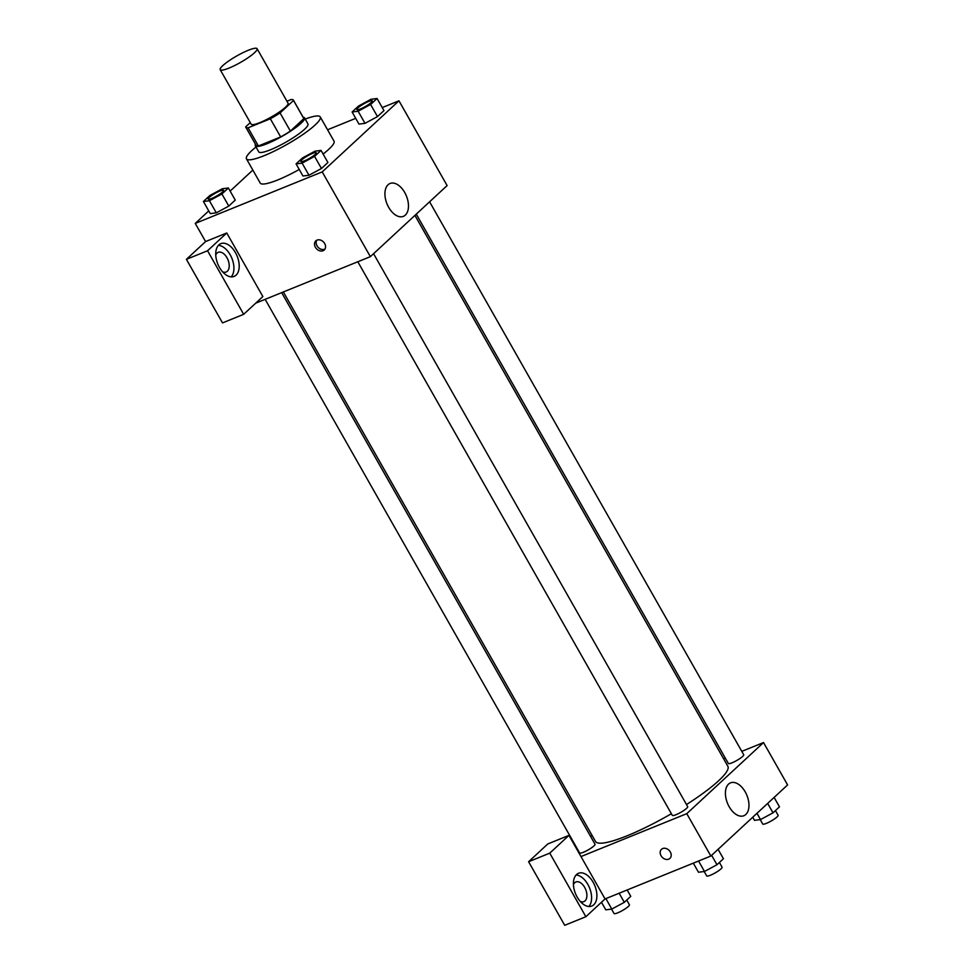 <?xml version="1.0" encoding="UTF-8"?>
<svg xmlns="http://www.w3.org/2000/svg" width="974" height="974" viewBox="0 0 974 974"><rect width="100%" height="100%" fill="white"/><g stroke="black" fill="none" stroke-linecap="round" stroke-linejoin="round"><path stroke-width="1.46" d="M229.048 68.07A21.221 3.738 150.4 0 1 220.197 69.665A21.221 3.738 150.4 0 1 236.804 55.932A21.221 3.738 150.4 0 1 257.099 48.7A21.221 3.738 150.4 0 1 248.553 57.393A21.221 3.738 150.4 0 1 229.048 68.07M257.099 48.7L288.048 103.183A21.221 3.738 150.4 0 1 279.501 111.888A21.221 3.738 150.4 0 1 260.009 122.554A21.221 3.738 150.4 0 1 251.146 124.148L220.197 69.665M293.418 100.139L303.73 118.304A27.394 4.821 150.4 0 1 303.839 118.621L290.374 131.088L280.062 112.935L293.527 100.456A27.394 4.821 150.4 0 0 293.418 100.139A27.394 4.821 150.4 0 0 291.129 99.531L286.94 101.223M250.281 122.614L245.679 126.876A27.394 4.821 150.4 0 0 245.789 127.192A27.394 4.821 150.4 0 0 248.078 127.813L270.346 118.779A27.394 4.821 150.4 0 0 280.062 112.935M248.078 127.813L258.39 145.978L280.658 136.944L270.346 118.779M258.39 145.978A27.394 4.821 150.4 0 1 256.101 145.357L245.789 127.192M290.374 131.088A27.394 4.821 150.4 0 1 280.658 136.944M255.492 144.274A28.295 4.98 -29.6 0 0 255.322 145.808A28.295 4.98 -29.6 0 0 282.375 136.165A28.295 4.98 -29.6 0 0 304.521 117.854A28.295 4.98 -29.6 0 0 303.121 117.221M304.521 117.854L307.954 123.917A28.295 4.98 150.4 0 1 296.559 135.508A28.295 4.98 150.4 0 1 270.565 149.74A28.295 4.98 150.4 0 1 258.755 151.859L255.322 145.808M303.839 118.621L293.527 100.456M305.215 119.072A42.442 7.475 150.4 0 1 320.263 116.929A42.442 7.475 150.4 0 1 303.158 134.327A42.442 7.475 150.4 0 1 264.173 155.657A42.442 7.475 150.4 0 1 246.459 158.847A42.442 7.475 150.4 0 1 256.004 147.025M299.237 169.476A42.442 7.475 150.4 0 1 277.931 179.873A42.442 7.475 150.4 0 1 260.216 183.063L246.459 158.847M320.263 116.929L334.021 141.145A42.442 7.475 150.4 0 1 323.112 154.038M252.838 170.073L230.144 191.099M208.753 210.908L195.263 223.399L322.211 171.899L398.963 100.809L382.234 107.59M355.705 118.353L327.556 129.773M203.396 201.484L210.274 213.598L216.301 212.831L228.793 206.086L235.258 200.096L228.379 187.994L222.352 188.749L209.86 195.506L203.396 201.484L209.422 200.729L221.914 193.984L228.379 187.994M352.101 111.998L358.98 124.1L365.007 123.345L377.486 116.6L383.951 110.61L377.072 98.496L371.045 99.263L358.566 106.008L352.101 111.998L358.128 111.231L370.607 104.486L377.072 98.496M296.072 163.9L302.951 176.002L308.977 175.247L321.457 168.502L327.921 162.512L321.043 150.398L315.016 151.165L302.537 157.91L296.072 163.9L302.098 163.133L314.578 156.388L321.043 150.398M255.699 303.17L370.363 256.661L447.115 185.571L398.963 100.809M388.078 184.743A17.739 10.483 -112.1 0 1 390.026 183.489A17.739 10.483 -112.1 0 1 406.414 195.993A17.739 10.483 -112.1 0 1 403.37 216.362A17.739 10.483 -112.1 0 1 387.786 205.648A17.739 10.483 -112.1 0 1 388.078 184.743M370.363 256.661L322.211 171.899M315.418 247.299A6.185 4.87 47.2 0 1 315.832 240.882A6.185 4.87 47.2 0 1 323.624 242.112A6.185 4.87 47.2 0 1 324.245 249.965A6.185 4.87 47.2 0 1 315.418 247.299M226.747 232.981L207.559 250.756L243.67 314.322L262.858 296.546L226.747 232.981L205.587 241.564L195.263 223.399M316.757 240.249A6.185 4.87 -132.8 0 0 317.025 245.801A6.185 4.87 -132.8 0 0 324.951 249.101M218.87 244.888A17.678 10.446 -112.1 0 1 220.818 243.646A17.678 10.446 -112.1 0 1 237.145 256.101A17.678 10.446 -112.1 0 1 234.113 276.421A17.678 10.446 -112.1 0 1 218.578 265.732A17.678 10.446 -112.1 0 1 218.87 244.888M231.215 276.86A17.678 10.446 67.9 0 0 231.861 258.244A17.678 10.446 67.9 0 0 218.432 245.338M215.753 255.005A10.604 6.27 -112.1 0 1 218.188 252.339A10.604 6.27 -112.1 0 1 226.979 257.733A10.604 6.27 -112.1 0 1 226.163 272.002A10.604 6.27 -112.1 0 1 222.559 271.795M243.67 314.322L222.51 322.905L186.399 259.34L207.559 250.756M205.587 241.564L186.399 259.34M671.378 813.728A76.106 13.393 150.4 0 1 627.268 835.729A76.106 13.393 150.4 0 1 595.504 841.451L283.349 291.957M414.924 215.388L727.858 766.258A76.106 13.393 150.4 0 1 686.5 804.548M357.811 261.75L672.316 815.372A8.839 1.558 -29.6 0 0 680.765 812.365A8.839 1.558 -29.6 0 0 687.693 806.642L373.566 253.69M281.669 292.638L595.017 844.227A8.839 1.558 150.4 0 1 591.462 847.855A8.839 1.558 150.4 0 1 583.329 852.299A8.839 1.558 150.4 0 1 579.64 852.968L265.147 299.347M429.595 201.788L743.71 754.74A8.839 1.558 150.4 0 1 740.155 758.369A8.839 1.558 150.4 0 1 732.034 762.812A8.839 1.558 150.4 0 1 728.345 763.47L416.275 214.134M590.67 836.581L592.022 835.327M580.991 856.56L568.95 835.375L549.762 853.151L585.873 916.717L605.061 898.941L580.991 856.56L686.78 813.655L763.531 742.553L741.798 751.368M725.277 758.076L723.597 758.758M549.762 853.151L528.602 861.734L564.713 925.3L585.873 916.717M528.602 861.734L547.79 843.959L568.95 835.375M573.43 884.648A10.604 6.27 -112.1 0 1 575.878 881.981A10.604 6.27 -112.1 0 1 585.666 889.457A10.604 6.27 -112.1 0 1 583.852 901.644A10.604 6.27 -112.1 0 1 580.248 901.437M588.905 906.502A17.678 10.446 67.9 0 0 589.538 887.886A17.678 10.446 67.9 0 0 576.109 874.981M576.559 874.53A17.678 10.446 -112.1 0 1 578.507 873.276A17.678 10.446 -112.1 0 1 594.834 885.743A17.678 10.446 -112.1 0 1 591.802 906.051A17.678 10.446 -112.1 0 1 576.267 895.374A17.678 10.446 -112.1 0 1 576.559 874.53M605.061 898.941L710.85 856.036L787.601 784.934L763.531 742.553M745.207 791.862A17.739 10.483 -112.1 0 1 743.856 815.737A17.739 10.483 -112.1 0 1 727.481 803.233A17.739 10.483 -112.1 0 1 730.524 782.852A17.739 10.483 -112.1 0 1 745.207 791.862M710.85 856.036L686.78 813.655M661.48 849.316A6.185 4.87 -132.8 0 0 661.066 855.744A6.185 4.87 47.2 0 1 661.48 849.328A6.185 4.87 47.2 0 1 669.26 850.546A6.185 4.87 47.2 0 1 669.893 858.398A6.185 4.87 47.2 0 1 661.066 855.744A6.185 4.87 -132.8 0 0 669.893 858.398M693.305 863.147L698.468 872.241L704.494 871.474L716.974 864.729L723.439 858.751L718.094 849.328M704.494 871.474L698.553 861.016M716.974 864.729L711.629 855.318M719.409 862.477L722.075 867.177A8.839 1.558 150.4 0 1 718.52 870.805A8.839 1.558 150.4 0 1 710.399 875.249A8.839 1.558 150.4 0 1 706.71 875.918L704.202 871.511M752.732 817.235L754.497 820.339L760.524 819.584L773.003 812.827L779.468 806.849L774.123 797.426M760.524 819.584L756.956 813.314M773.003 812.827L767.658 803.416M775.438 810.575L778.104 815.287A8.839 1.558 150.4 0 1 774.549 818.903A8.839 1.558 150.4 0 1 766.428 823.347A8.839 1.558 150.4 0 1 762.727 824.016L760.231 819.621M601.494 902.253L605.791 909.838L611.818 909.071L624.31 902.326L630.775 896.336L627.159 889.98M611.818 909.071L605.877 898.612M624.31 902.326L619.147 893.231M626.745 900.073L629.411 904.773A8.839 1.558 150.4 0 1 625.844 908.401A8.839 1.558 150.4 0 1 617.723 912.845A8.839 1.558 150.4 0 1 614.034 913.502L611.538 909.107M316.246 152.784L316.221 152.735A8.839 1.558 150.4 0 1 312.654 156.364A8.839 1.558 150.4 0 1 304.533 160.807A8.839 1.558 150.4 0 1 300.869 161.514A8.839 1.558 150.4 0 1 300.856 161.489L300.844 161.465A8.839 1.558 150.4 0 1 307.76 155.743A8.839 1.558 150.4 0 1 316.221 152.735A8.839 1.558 150.4 0 1 316.246 152.784A8.839 1.558 150.4 0 1 312.678 156.412A8.839 1.558 150.4 0 1 304.558 160.856A8.839 1.558 150.4 0 1 300.844 161.465M302.951 176.002L308.977 175.247L302.098 163.133M308.977 175.247L321.457 168.502L314.578 156.388M321.457 168.502L327.921 162.512M372.251 100.833A8.839 1.558 150.4 0 1 368.683 104.462A8.839 1.558 150.4 0 1 360.563 108.905A8.839 1.558 150.4 0 1 356.874 109.563A8.839 1.558 150.4 0 1 363.789 103.853A8.839 1.558 150.4 0 1 372.251 100.833L372.275 100.882A8.839 1.558 150.4 0 1 372.275 100.882A8.839 1.558 150.4 0 1 368.708 104.51A8.839 1.558 150.4 0 1 360.587 108.954A8.839 1.558 150.4 0 1 356.898 109.612A8.839 1.558 150.4 0 1 356.886 109.587M358.98 124.1L365.007 123.345L358.128 111.231M365.007 123.345L377.486 116.6L370.607 104.486M377.486 116.6L383.951 110.61M223.557 190.344A8.839 1.558 150.4 0 1 223.582 190.368A8.839 1.558 150.4 0 1 220.014 193.996A8.839 1.558 150.4 0 1 211.894 198.44A8.839 1.558 150.4 0 1 208.205 199.11A8.839 1.558 150.4 0 1 208.192 199.086A8.839 1.558 150.4 0 1 215.096 193.339A8.839 1.558 150.4 0 1 223.545 190.32A8.839 1.558 150.4 0 1 219.99 193.948A8.839 1.558 150.4 0 1 211.869 198.392A8.839 1.558 150.4 0 1 208.168 199.061L208.205 199.11M210.274 213.598L216.301 212.831L209.422 200.729M216.301 212.831L228.793 206.086L221.914 193.984M228.793 206.086L235.258 200.096"/></g></svg>
